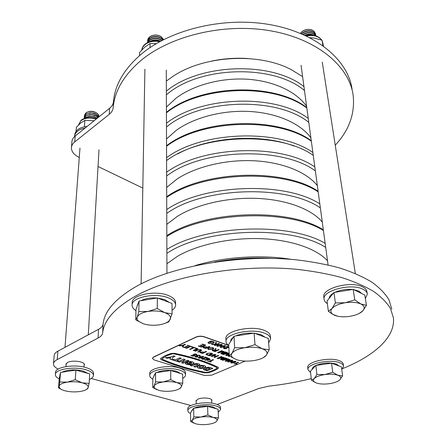 <?xml version="1.0" encoding="UTF-8"?>
<svg xmlns="http://www.w3.org/2000/svg" width="447" height="447" viewBox="0 0 447 447"><rect width="100%" height="100%" fill="white"/><g stroke="black" fill="none" stroke-linecap="round" stroke-linejoin="round"><path stroke-width="0.67" d="M302.608 76.621L291.126 69.581C258.891 52.467 204.575 55.406 173.565 75.945L166.323 81.058M166.575 157.674L166.697 157.59C202.156 130.971 279.386 128.44 312.872 152.522M211.705 61.06C223.684 58.585 235.787 57.741 248.007 58.535M294.076 146.085C260.651 133.217 208.894 136.748 177.666 153.924C208.894 136.748 260.651 133.217 294.076 146.085M335.256 145.202C349.124 130.256 355.091 113.644 353.158 95.367C349.515 66.994 318.32 39.515 271.681 31.027C225.12 22.473 170.402 35.542 140.559 60.82C123.735 75.392 114.616 90.987 113.192 107.615C112.935 110.163 111.633 112.387 109.297 114.281L74.716 141.928C72.772 143.509 71.682 145.309 71.447 147.331C71.263 151.337 73.794 154.673 79.035 157.338L79.27 157.45M352.085 89.434C348.409 60.937 317.353 33.363 270.999 24.825C224.724 16.226 170.368 29.301 140.693 54.646C123.97 69.257 114.896 84.908 113.477 101.603C113.214 104.162 111.923 106.397 109.593 108.297L75.185 136.056C73.252 137.642 72.168 139.453 71.933 141.481L71.906 141.794M98.033 166.496L142.805 188.081M196.211 401.635L195.959 400.959L198.088 399.076C202.608 397.115 212.28 398.07 211.9 400.417L211.688 401.026M66.106 365.138L65.899 364.255L67.542 362.472C72.28 359.746 85.209 361.629 84.405 364.881L84.092 365.64M342.715 368.54C374.105 355.957 395.578 337.206 393.388 317.739L390.522 308.586C386.845 302.569 381.19 296.836 373.569 291.394C364.825 286.203 354.259 281.604 341.866 277.604C328.534 274.022 313.889 271.301 297.942 269.435C240.575 263.669 171.81 275.603 135.374 296.182C114.862 308.017 103.955 320.264 102.654 332.92C102.391 334.853 100.866 336.569 98.077 338.055L57.222 359.578C54.947 360.796 53.707 362.154 53.506 363.651C53.349 365.657 54.908 367.468 58.183 369.093M391.812 309.039L388.929 299.741C385.253 293.618 379.615 287.795 372.027 282.258C363.327 276.978 352.817 272.301 340.502 268.222C327.26 264.574 312.721 261.797 296.892 259.891C239.955 253.969 171.76 265.987 135.581 286.829C115.214 298.819 104.374 311.241 103.067 324.103C102.799 326.07 101.285 327.813 98.513 329.322L57.898 351.152C55.635 352.392 54.405 353.773 54.199 355.292L54.182 355.527M217.192 404.485L259.009 388.415L269.155 386.102C283.728 384.465 297.758 381.973 311.252 378.615M91.233 378.492L190.908 405.524M313.252 155.36C279.699 131.345 202.256 133.899 166.709 160.451L166.58 160.54M217.136 367.864L216.845 367.501C205.721 361.986 191.355 357.41 173.754 353.767L171.966 353.828L166.474 355.823L161.976 358.824M171.966 353.912L166.474 355.907L162.121 358.6L162.362 359.265C175.163 364.869 189.589 369.244 205.631 372.39L207.324 372.334C211.375 371.25 214.582 369.876 216.94 368.211L216.851 367.585C205.721 362.07 191.355 357.494 173.754 353.851L171.966 353.828M165.329 355.544L160.752 358.382L160.473 358.863L161.211 359.651C174.14 365.294 188.695 369.697 204.871 372.859L208.078 372.753C212.336 371.613 215.717 370.172 218.203 368.423L218.583 367.859L218.035 367.227C206.81 361.651 192.299 357.013 174.514 353.326L171.117 353.443L165.329 355.544M217.27 344.067L218.767 343.391L219.399 343.609L215.074 345.559L214.443 345.341L216.432 344.441L212.375 344.626L211.509 344.324L215.191 344.162L215.717 342.324L216.499 342.598L215.979 344.123L217.27 344.067M225.092 345.553L225.657 346.084L224.31 347.023L220.712 347.503L220.142 347.04L221.483 346.039L225.092 345.553M207.542 347.202L209.291 346.408L209.928 346.626L205.676 348.543L203.022 347.358L203.547 346.855L206.441 346.822L207.542 347.202M216.616 350.42L218.527 349.571L219.147 349.783L214.895 351.666L212.146 350.487L212.643 350.007L214.962 349.895L215.393 348.492L216.108 348.738L215.532 349.861L216.616 350.42M229.216 354.477L226.573 355.616L225.668 355.309L228.115 353.353L223.349 354.527L222.438 354.22L226.69 352.359L227.299 352.571L223.701 354.141L228.451 352.962L229.082 353.18L226.623 355.13L229.194 354.018M187.103 345.464L187.589 345.24L190.958 346.369L186.785 348.297L183.533 347.218L184.013 346.995L186.617 347.861L187.896 347.269L185.471 346.459L185.952 346.235L188.377 347.045L189.83 346.375L187.103 345.464M194.702 348.012L195.183 347.788L197.976 348.727L193.802 350.627L193.16 350.414L196.853 348.733L194.702 348.012M204.257 352.18L205.972 351.409L206.603 351.616L202.424 353.488L199.792 352.337L200.306 351.85L204.257 352.18M209.023 355.678L214.895 354.398L209.023 355.678M221.254 359.248L224.791 357.717L225.394 357.918L221.215 359.723L220.31 359.427L222.707 357.511L218.007 358.662L217.102 358.36L221.282 356.538L221.885 356.745L218.348 358.282L223.031 357.131L223.662 357.337L221.254 359.248L223.584 357.315M232.278 360.187L232.809 360.673L231.501 361.539L228.043 361.992L227.506 361.567L228.808 360.64L232.278 360.187M234.262 364.054L238.095 362.182L238.625 362.361L235.368 363.729L236.938 363.791L236.446 363.998L234.027 363.897M196.937 355.326L199.697 355.231L200.323 355.745L199.91 356.203L199.289 356.041L199.569 355.717L199.2 355.438L197.501 355.516L197.188 355.818L197.993 356.225L195.691 356.622L197.904 357.052L195.562 357.097L194.948 356.611L196.758 356.052L196.49 355.745L196.937 355.326M205.005 358.013L206.637 357.958L204.497 357.259L205.028 357.024L207.883 357.963L202.67 358.539L202.418 358.79L202.804 359.092L204.871 359.243L202.318 359.299L201.658 358.79L202.105 358.36L205.005 358.013M209.297 361.21L212.934 359.623L213.543 359.824L209.906 361.405L211.28 361.858L210.811 362.059L207.442 360.964L209.297 361.21M228.763 345.553L203.972 336.859C201.245 336.094 198.597 336.211 196.026 337.211L153.639 357.108L152.382 358.405L154.293 359.991L204.553 375.491L211.666 375.167L245.213 361.103M207.883 358.734L208.889 358.293L209.442 358.477L208.436 358.919L210.325 359.539L204.832 360.075L207.352 358.969L206.799 358.785L207.324 358.55L207.883 358.734M199.446 356.846L203.189 356.376L203.743 356.818L203.346 357.248L202.731 357.086L202.687 356.583L200.284 356.907L201.731 357.041L202.256 357.494L201.658 358.036L198.954 358.203L198.345 357.684L199.446 356.846M194.635 353.957L196.272 354.102L196.92 354.622L196.496 355.08L195.87 354.918L196.16 354.6L195.792 354.315L193.937 354.454L193.512 354.829L193.942 355.147L195.596 355.443L193.037 356.237L190.919 355.549L191.439 355.309L193.093 355.851L194.384 355.443L192.752 354.823L194.635 353.957M235.491 361.265L236.016 361.752L234.703 362.606L231.261 363.059L230.73 362.64L232.038 361.718L235.491 361.265M226.098 360.858L229.635 359.343L230.227 359.544L226.048 361.327L225.154 361.031L227.562 359.137L222.874 360.276L221.98 359.98L226.16 358.176L226.758 358.377L223.221 359.902L227.886 358.757L228.512 358.969L226.098 360.858L228.434 358.941M216.141 356.354L218.125 355.482L218.739 355.689L214.56 357.516L213.951 357.315L215.661 356.566L213.543 355.862L211.833 356.611L211.219 356.41L215.398 354.566L216.013 354.773L214.024 355.65L216.141 356.354M206.983 353.398L211.14 353.141L212.711 353.666L208.531 355.516L205.972 354.387L206.983 353.398M200.312 349.889L197.853 350.107L195.479 351.186L194.842 350.973L197.244 349.884L200.798 349.627L201.698 350.275L198.306 352.124L197.675 351.912L200.82 350.275L200.306 349.805L197.853 350.107M191.182 346.833L191.668 346.609L194.484 347.554L190.305 349.47L189.662 349.252L193.355 347.559L191.182 346.833M183.013 345.129L184.784 344.302L185.444 344.52L183.667 345.347L183.052 347.062L182.275 346.805L182.829 345.475L179.593 345.911L178.817 345.654L183.013 345.129M230.239 356.427L228.518 356.276L227.964 355.829L228.372 355.393L228.976 355.555L229.043 356.08L229.87 356.175M221.701 353.465L225.305 351.884L225.914 352.096L221.662 353.957L220.745 353.644L223.182 351.666L218.399 352.851L217.482 352.543L221.734 350.666L222.349 350.873L218.751 352.459L223.511 351.275L224.154 351.493L221.701 353.465L224.076 351.465M208.609 347.855L212.906 347.598L213.822 348.381L212.884 349.275L208.542 349.56L207.615 348.766L208.609 347.855M201.955 344.291L202.446 344.067L205.765 345.201L201.513 347.135L198.312 346.051L198.803 345.827L201.362 346.699L202.67 346.101L200.278 345.291L200.77 345.067L203.161 345.877L204.637 345.207L201.955 344.291M228.864 347.554L224.562 347.889L224.282 348.163L224.662 348.476L226.769 348.638L224.154 348.694L223.506 348.174L223.992 347.699L228.657 347.28L226.512 346.537L227.07 346.285L228.83 346.906M221.684 344.363L222.26 344.894L220.913 345.838L217.303 346.324L216.728 345.855L218.063 344.849L221.684 344.363M211.045 341.419L210.224 341.793L211.442 342.218L210.945 342.447L209.079 341.799L210.682 341.067L213.236 341.413L214.32 342.296L213.336 343.218L208.85 343.452L207.905 342.726L208.268 342.229L208.995 342.368L208.727 342.737L209.358 343.229L211.649 343.341L213.526 342.268L212.789 341.659L211.04 341.335L210.224 341.793M170.586 357.796L169.961 359.131L171.821 359.712L172.743 357.449L175.129 356.354L173.537 355.846L171.162 356.935L165.424 357.706L167.29 358.293L170.586 357.712L167.29 358.293M203.441 369.144L203.955 369.764L207.112 370.814L212.817 368.384L209.514 367.384L207.553 367.3L204.882 367.97L203.446 369.25M197.172 367.188L198.557 368.188L201.491 368.524L204.463 367.842L205.804 366.646L204.435 365.635L201.279 365.3L198.328 366.054L197.172 367.155M193.83 363.975L190.293 365.523L191.813 366.004L195.887 364.255L197.317 364.305L197.68 364.886L193.786 366.624L195.289 367.093L199.904 364.718L199.457 364.121L197.166 363.445L193.83 363.975M186.678 364.456L190.092 364.791L192.925 364.042L193.976 362.78L192.417 361.796L188.869 361.372L186.494 362.433L189.416 363.355L190.629 362.819L189.254 362.383L189.712 362.182L191.344 362.405L192.009 362.947L190.875 363.769L188.902 364.087L187.544 363.757L187.544 363.132L185.801 362.774L185.304 363.679L186.773 364.484M189.254 362.383L190.875 362.21L192.009 362.947M183.695 359.086L177.995 361.657L179.554 362.148L181.666 361.193L183.711 361.841L181.594 362.791L183.141 363.271L188.841 360.729L187.293 360.237L184.924 361.299L182.884 360.651L185.254 359.584L183.695 359.086M173.464 359.299L172.251 359.852L177.431 361.478L178.644 360.93L176.844 360.36L181.326 358.332L179.755 357.829L175.274 359.869L173.464 359.299M228.4 345.257L203.966 336.68C201.239 335.921 198.591 336.038 196.021 337.038L153.639 356.941L152.388 358.36M160.473 358.84L161.211 359.567C174.14 365.21 188.69 369.613 204.866 372.781L208.073 372.669C212.336 371.535 215.711 370.088 218.197 368.339L218.577 367.797M203.446 369.172L207.112 370.731L212.705 368.345M205.631 368.853L208.162 367.982L210.129 368.434L206.866 369.831L205.553 369.356L205.927 368.674M205.402 369.166L205.631 368.769M205.922 368.596L208.157 367.898L210.129 368.434M197.177 367.127L197.244 367.412M197.244 367.333L198.982 368.233L201.485 368.445L204.463 367.758L205.793 366.607M199.77 367.652L199.166 367.065L200.815 366.188L202.731 366.065L203.787 366.685L202.139 367.641L199.77 367.652M199.144 367.143L200.032 366.389L201.737 365.948L203.178 366.093L203.787 366.685M198.446 365.719L199.893 364.651M198.446 365.635L195.289 367.093M193.892 366.574L195.289 367.015M195.032 364.584L196.507 364.087L197.837 364.696M195.032 364.506L191.813 366.004M190.405 365.478L191.808 365.92M185.254 363.405L186.678 364.372M187.332 363.417L187.494 363.12M186.6 362.383L189.416 363.271L190.517 362.785M186.773 364.4L191.126 364.556L193.305 363.746L193.992 362.958M185.142 359.55L182.884 360.651M181.7 362.74L183.136 363.193L188.729 360.695M178.107 361.606L179.554 362.064L181.666 361.115L183.711 361.841M176.844 360.36L181.214 358.298M172.358 359.801L177.425 361.394L178.532 360.897M165.613 357.678L167.29 358.209M169.994 359.058L171.821 359.634L172.743 357.365L175.017 356.32M213.431 359.79L209.906 361.405M211.168 361.819L210.811 362.059M210.805 361.981L207.553 360.919M209.336 358.438L208.436 358.919M210.219 359.5L209.799 359.768M209.794 359.684L205.218 360.204M205.218 360.12L204.938 360.031M206.905 358.734L207.352 358.969M209.112 359.544L207.911 359.064L206.43 359.796L209.112 359.544L207.911 359.148L206.43 359.796M204.603 357.209L206.637 357.958M207.771 357.924L207.458 358.103M207.453 358.025L205.279 358.293M205.274 358.209L202.67 358.539M202.67 358.46L202.424 358.757M204.76 359.198L202.318 359.299M202.318 359.215L201.658 358.762M203.737 356.767L203.346 357.248M203.346 357.164L202.821 357.024M202.972 356.767L202.687 356.583M202.681 356.499L200.284 356.907M202.251 357.444L201.658 358.036M201.658 357.958L198.954 358.203M198.949 358.12L198.351 357.656M201.474 357.46L201.083 357.114L199.39 357.226L198.982 357.639M201.089 357.198L198.982 357.673L201.122 357.84L201.485 357.511L201.083 357.114M200.317 355.689L199.91 356.203M199.91 356.119L199.373 355.98M199.558 355.672L199.2 355.438M199.194 355.354L197.501 355.516M197.501 355.432L197.194 355.784M197.837 356.198L197.462 356.421M197.384 356.304L195.926 356.399M197.786 357.002L195.562 357.097M195.557 357.013L194.953 356.583M196.496 355.711L196.758 356.052M196.915 354.566L196.496 355.08M196.496 354.996L195.965 354.857M196.149 354.555L195.792 354.315M195.792 354.231L193.937 354.454M193.931 354.37L193.517 354.789M195.479 355.393L193.037 356.237M193.037 356.153L191.025 355.499M193.311 355.309L194.384 355.443M193.311 355.225L192.752 354.795M238.514 362.321L235.368 363.729M236.781 363.774L236.446 363.998M236.441 363.914L234.256 363.975M236.01 361.668L234.703 362.606M234.697 362.528L231.261 363.059M231.255 362.975L230.73 362.612M235.273 361.668L234.999 361.388L232.563 361.813L231.468 362.578M232.585 362.919L235.278 361.718L232.569 361.897L231.462 362.612L232.585 362.919M232.814 360.612L231.501 361.539M231.496 361.455L228.043 361.992M228.043 361.908L227.512 361.539M232.06 360.595L231.786 360.31L229.345 360.74L228.249 361.506M229.372 361.852L232.066 360.645L229.35 360.824L228.244 361.545L229.372 361.852M230.116 359.505L226.048 361.327M226.048 361.249L225.227 360.975M222.874 360.276L227.562 359.137M222.869 360.193L222.086 359.93M226.646 358.343L223.221 359.902M225.282 357.885L221.215 359.723M221.215 359.645L220.382 359.366M218.007 358.662L222.707 357.511M218.002 358.578L217.208 358.315M221.773 356.706L218.348 358.282M218.628 355.65L214.56 357.516M214.554 357.432L214.057 357.265M213.543 355.862L215.661 356.566M213.543 355.778L211.833 356.611M211.833 356.527L211.325 356.36M215.901 354.739L214.024 355.65M214.756 354.354L209.487 355.834M209.481 355.751L209.162 355.644M212.599 353.627L208.531 355.516M208.531 355.432L206.313 354.734M206.313 354.65L205.972 354.387M207.592 353.527L206.749 354.303L208.391 355.097L211.61 353.672L209.364 353.069L207.592 353.527L206.749 354.275M209.364 353.069L207.598 353.611M210.699 353.286L209.364 353.152M211.61 353.672L210.705 353.37M206.492 351.582L202.424 353.488M202.418 353.404L200.167 352.711M200.167 352.627L199.798 352.303M200.949 351.968L200.737 352.527L202.279 353.063L203.776 352.392L202.698 351.951L200.949 351.968L200.625 352.325M202.698 351.951L200.954 352.052M203.776 352.392L202.698 352.035M197.848 350.023L195.479 351.186M195.479 351.102L194.953 350.923M201.692 350.219L198.306 352.124M198.3 352.04L197.781 351.862M200.815 350.224L200.306 349.805M197.87 348.688L193.802 350.627M193.797 350.543L193.272 350.364M194.808 347.962L196.853 348.733M194.372 347.515L190.305 349.47M190.305 349.381L189.768 349.208M191.288 346.783L193.355 347.559M190.852 346.336L186.785 348.297M186.785 348.213L183.639 347.168M185.578 346.414L187.896 347.269M187.209 345.414L189.83 346.375M185.332 344.481L183.667 345.347M183.667 345.263L183.052 347.062M183.052 346.973L182.309 346.727M179.593 345.911L182.829 345.475M179.593 345.827L179.001 345.632M230.127 356.354L228.518 356.276M228.518 356.192L227.97 355.801M228.886 355.527L228.741 355.806M229.21 354.393L226.573 355.616M226.573 355.538L225.741 355.253M223.349 354.527L228.115 353.353M223.344 354.443L222.545 354.175M227.188 352.532L223.701 354.141M229.004 353.152L226.623 355.13M225.802 352.057L221.662 353.957M221.662 353.873L220.818 353.588M218.399 352.851L223.182 351.666M218.399 352.767L217.588 352.493M222.237 350.839L218.751 352.459M219.036 349.744L214.895 351.666M214.895 351.582L212.146 350.454M216.063 348.727L215.756 349.331M215.756 349.247L215.538 349.828M213.28 350.13L213.001 350.482L214.767 351.241L216.124 350.638L214.94 350.152L213.007 350.442M214.94 350.152L213.28 350.213M216.124 350.638L214.946 350.236M213.817 348.319L212.884 349.275M212.884 349.191L208.542 349.56M208.537 349.476L207.615 348.744M213.035 348.308L212.409 347.738L209.23 347.989L208.408 348.766M209.028 349.336L212.264 349.057L213.04 348.369L212.414 347.822L209.235 348.073L208.403 348.794L209.028 349.336M209.816 346.587L205.676 348.543M205.67 348.459L203.396 347.744M203.396 347.654L203.027 347.325M204.195 346.984L203.977 347.554L205.531 348.112L207.056 347.42L205.966 346.967L204.195 346.984L203.866 347.347M205.966 346.967L204.201 347.068M207.056 347.42L205.966 347.051M205.659 345.162L201.513 347.135M201.513 347.051L198.418 346.006M200.385 345.24L202.67 346.101M202.061 344.24L204.637 345.207M226.618 346.486L228.657 347.28M228.858 347.464L227.244 347.632M227.238 347.548L224.562 347.889M224.556 347.805L224.288 348.135M226.657 348.593L224.154 348.694M224.148 348.61L223.506 348.146M225.657 346L224.31 347.023M224.31 346.933L220.712 347.503M220.706 347.42L220.147 347.006M224.88 346L224.59 345.693L222.042 346.151L220.919 346.978M222.098 347.358L224.886 346.056L224.59 345.777L222.047 346.235L220.913 347.012L222.098 347.358M222.254 344.81L220.913 345.838M220.913 345.754L217.303 346.324M217.298 346.241L216.728 345.822M221.477 344.816L221.181 344.503L218.628 344.967L217.505 345.794M218.695 346.179L221.483 344.872L221.181 344.587L218.633 345.05L217.499 345.827L218.695 346.179M219.293 343.57L215.074 345.559M215.074 345.47L214.549 345.291M212.375 344.626L216.432 344.441M212.375 344.542L211.722 344.313M216.471 342.586L215.979 344.123M211.336 342.178L210.945 342.447M210.939 342.363L209.185 341.754M214.314 342.234L213.336 343.218M213.336 343.134L208.85 343.452M208.85 343.369L207.905 342.698M208.911 342.357L208.732 342.704M213.521 342.212L212.789 341.659M212.789 341.575L211.04 341.335M220.561 409.335L220.488 407.608C220.432 406.105 218.767 404.876 215.493 403.915C205.989 400.953 187.226 404.278 187.807 408.731L187.807 408.899M218.214 412.341L220.567 409.508C220.511 408.016 218.846 406.792 215.571 405.837C206.05 402.898 187.259 406.206 187.841 410.642C187.841 411.726 188.729 412.687 190.517 413.52M93.429 375.363L93.529 373.457C93.591 371.071 90.981 369.093 85.701 367.512C74.269 364.026 55.489 367.032 55.54 372.256L55.529 372.452M89.361 379.503C91.881 378.374 93.233 377.061 93.417 375.569C93.479 373.2 90.864 371.228 85.578 369.658C74.124 366.188 55.316 369.188 55.372 374.39C55.232 376.039 56.518 377.536 59.227 378.894M185.527 374.687L185.499 372.893C185.466 370.937 183.477 369.317 179.526 368.043C168.988 364.461 149.298 368.065 149.751 373.385L149.751 373.603M182.683 378.436C184.516 377.346 185.466 376.173 185.533 374.916C185.499 372.966 183.505 371.356 179.549 370.088C169 366.529 149.281 370.122 149.734 375.413C149.695 376.81 150.728 378.056 152.829 379.162M175.615 304.731L175.593 302.826C175.593 299.887 173.106 297.417 168.139 295.428C155.349 290.069 131.804 294.875 132.167 302.591L132.156 302.982M172.056 310.268C174.324 308.715 175.509 307.005 175.615 305.15C175.615 302.217 173.129 299.764 168.15 297.78C155.338 292.45 131.748 297.238 132.105 304.927C132.016 307.044 133.301 308.961 135.966 310.671M367.233 293.606L366.942 291.818C366.724 289.891 365.294 288.259 362.657 286.929C351.197 280.56 321.98 288.192 323.773 296.819L323.835 297.316M365.372 298.691L367.322 294.12C367.104 292.204 365.674 290.578 363.031 289.259C351.554 282.912 322.281 290.528 324.069 299.116C324.209 300.831 325.31 302.312 327.36 303.563M343.531 366.026L343.29 364.288C343.151 362.875 341.882 361.696 339.485 360.757C329.903 356.628 306.497 361.768 307.737 367.579L307.765 367.836M341.754 369.485L343.564 366.294C343.425 364.892 342.156 363.718 339.754 362.785C330.16 358.678 306.715 363.797 307.955 369.585L310.587 372.636M74.621 136.542L74.649 135.972C75.364 131.943 78.823 129.323 85.031 128.11M74.744 134.81L74.766 134.536C75.683 129.976 79.795 127.278 87.104 126.44M150.03 47.611L150.086 43.527L144.822 47.075L139.593 52.394L139.514 55.651M150.086 43.527L156.321 43.633M84.712 126.741L84.422 126.635L84.88 120.36L80.672 122.992L76.387 127.3L76.063 131.334M84.88 120.36L94.161 120.746M309.737 37.649L314.213 38.068L322.036 40.236L322.896 45.644M322.036 40.236L323.427 46.024M193.931 408.212C199.641 405.915 205.944 405.474 212.839 406.882L216.348 408.765M191.746 410.681L193.501 408.446M190.679 421.448L190.506 412.955L193.629 408.251L207.598 406.357L218.091 409.245L218.438 417.777L213.23 417.498C216.555 418.459 217.717 419.683 216.717 421.175L216.482 421.443C215.013 422.789 212.224 423.75 208.112 424.326C203.597 424.868 199.563 424.723 196.015 423.896L192.528 422.292L192.266 420.275C193.45 418.778 196.322 417.694 200.871 417.029C205.531 416.47 209.649 416.626 213.23 417.498L207.877 414.972L200.871 417.029L193.825 416.85L192.266 420.275L190.679 421.448L193.92 423.186M215.499 422.191L216.717 421.175L218.438 417.777M207.598 406.357L207.877 414.972M193.629 408.251L193.825 416.85M98.943 116.734L97.329 113.504L96.004 112.61C92.713 111.091 89.573 111.035 86.595 112.454L84.405 115.466M98.932 116.902L98.938 116.835C98.999 115.197 98.022 113.806 95.999 112.666C92.155 110.973 88.746 111.102 85.774 113.063L84.41 115.421L84.427 116.136M98.759 117.041L95.921 113.946L94.082 113.208L89.914 112.8L85.684 114.348L84.304 116.84M98.658 117.12L95.898 114.276C92.048 112.583 88.635 112.717 85.662 114.672L84.293 117.03L84.31 117.745M98.139 117.539L95.82 115.561L94.093 114.857L89.679 114.426L85.567 115.963L84.187 118.449M97.977 117.667L95.798 115.89C91.942 114.203 88.523 114.337 85.545 116.287L84.198 118.477M97.256 118.254L94.099 116.511L89.456 116.058L85.45 117.583L84.768 118.276M97.049 118.416L95.697 117.511C91.836 115.823 88.411 115.957 85.427 117.913L85.148 118.159M61.898 372.222C67.603 369.585 74.604 369.172 82.902 370.982L87.947 373.418M59.92 374.754L60.233 373.742M58.529 387.901L59.261 378.436L60.507 372.435L75.917 370.105L89.668 373.888L89.143 383.409L82.187 382.822C86.589 384.079 88.595 385.66 88.199 387.56L87.182 388.946C85.673 390.147 83.198 391.008 79.762 391.527C74.761 392.181 69.967 391.969 65.374 390.885C62.675 390.192 60.798 389.298 59.73 388.192L59.043 386.23C59.635 384.319 62.429 382.95 67.419 382.129C72.598 381.442 77.521 381.671 82.187 382.822L75.286 379.721L67.419 382.129L59.764 382.029L58.529 387.901L61.792 389.622M85.338 390.047L87.774 388.694L89.143 383.409M75.917 370.105L75.286 379.721M60.507 372.435L59.764 382.029M95.345 112.286C93.105 111.197 90.814 111.007 88.472 111.722M163.68 39.593L160.669 36.336C157.601 34.777 154.478 34.637 151.304 35.916C149.007 37.034 147.778 38.61 147.616 40.638L147.616 40.794M163.663 39.599L161.127 36.665C156.986 34.464 153.114 34.609 149.51 37.095L147.616 40.694L147.655 41.498M163.088 39.889L161.121 38.023C156.975 35.821 153.103 35.967 149.494 38.453L147.594 42.297M162.909 39.984L161.121 38.369C156.975 36.168 153.097 36.313 149.488 38.8L147.588 42.521M162.049 40.437L161.121 39.727C156.964 37.531 153.081 37.677 149.471 40.163L147.851 42.392M161.797 40.565L161.121 40.079C156.964 37.878 153.081 38.023 149.466 40.509L148.035 42.309M157.54 298.043L164.72 299.602L169.329 302.457M137.307 305.379L138.441 302.625M140.922 300.714C145.197 298.495 150.583 297.596 157.076 298.004M135.771 319.823L135.989 309.419L139.017 301.032L157.322 297.959L172.006 303.457L172.084 313.917L164.736 312.621C169.413 314.453 171.24 316.699 170.229 319.365L168.569 321.371C166.485 322.997 163.446 324.142 159.439 324.807C153.544 325.662 148.13 325.299 143.185 323.729L138.665 321.292C137.207 319.974 136.737 318.577 137.251 317.107C138.458 314.425 142.045 312.531 148.002 311.442C154.148 310.542 159.724 310.933 164.736 312.621L157.271 308.536L148.002 311.442L138.816 311.581L137.251 317.107L135.771 319.823L143.185 323.729M164.122 323.667L168.396 322.03L169.245 321.114L172.084 313.917M157.322 297.959L157.271 308.536M139.017 301.032L138.816 311.581M160.344 41.347C157.093 39.867 153.902 39.861 150.768 41.331M160.669 41.174C156.785 39.325 153.148 39.476 149.756 41.627M156.489 372.602C162.529 370.032 169.262 369.613 176.688 371.345L180.683 373.536M154.008 375.586L155.293 373.379M152.768 387.488L152.835 378.458L155.606 372.731L170.704 370.513L182.622 374.117L182.756 383.196L176.805 382.638C180.594 383.839 182.041 385.348 181.147 387.163L180.465 387.985C178.828 389.382 176.051 390.371 172.134 390.952C167.256 391.583 162.809 391.376 158.791 390.343L154.757 388.382L154.142 385.89C155.232 384.068 158.232 382.761 163.138 381.978C168.189 381.325 172.743 381.542 176.805 382.638L170.754 379.682L163.138 381.978L155.556 381.883L154.142 385.89L152.768 387.488L156.88 389.683M179.085 388.935L181.147 387.163L182.756 383.196M170.704 370.513L170.754 379.682M155.606 372.731L155.556 381.883M316.007 365.4C323.092 362.718 329.886 362.271 336.384 364.059L339.089 365.998M312.185 369.256L312.185 369.256C312.162 367.948 313.358 366.702 315.772 365.506M311.43 380.19L310.436 371.245L315.856 365.422L331.557 363.182L341.402 366.864L342.614 375.86L337.854 375.245C340.804 376.413 341.525 377.883 340.016 379.659L339.815 379.861C337.736 381.682 334.194 382.967 329.199 383.71C324.159 384.342 319.951 384.129 316.571 383.073L314.425 381.984C313.163 380.945 313.112 379.799 314.275 378.531C316.236 376.67 319.789 375.346 324.935 374.552C330.154 373.893 334.457 374.128 337.854 375.245L332.719 372.262L324.935 374.552L316.901 374.48L314.275 378.531L311.43 380.19L316.571 383.073M339.815 379.861L342.614 375.86M331.557 363.182L332.719 372.262M315.856 365.422L316.901 374.48M315.604 33.961L313.766 30.955L311.704 29.865C308.408 28.91 305.273 29.407 302.301 31.34L300.345 33.313M315.66 34.67L313.772 31.011C310.201 28.798 306.357 28.938 302.25 31.435L300.378 33.329M315.839 35.514L313.978 32.352C310.402 30.139 306.553 30.284 302.44 32.782L301.339 33.732M315.884 35.788L314.029 32.698C310.453 30.485 306.603 30.625 302.49 33.123L301.619 33.849M315.649 35.715L314.235 34.045C310.732 31.866 306.927 31.972 302.826 34.369M315.47 35.659L314.291 34.385C310.933 32.262 307.223 32.307 303.167 34.52M353.666 289.645L358.84 291.103L361.729 293.528M329.193 298.356C329.277 296.534 330.685 294.796 333.428 293.148M334.971 292.332C340.329 289.952 346.179 289.008 352.515 289.5M328.366 311.302L327.025 301.015L333.959 292.494L353.164 289.399L364.774 294.998L366.445 305.335L360.858 303.971C364.478 305.837 365.138 308.128 362.835 310.838L362.679 311C359.958 313.582 355.628 315.37 349.688 316.359C343.564 317.219 338.496 316.845 334.49 315.241L332.892 314.37C330.562 312.682 330.272 310.732 332.02 308.503C334.524 305.77 338.932 303.854 345.24 302.748C351.633 301.842 356.84 302.25 360.858 303.971L354.756 299.848L345.24 302.748L335.384 302.921L332.02 308.503L328.366 311.302L332.646 314.302L337.748 316.247M359.198 313.453L362.835 310.838L366.445 305.335M353.164 289.399L354.756 299.848M333.959 292.494L335.384 302.921M312.805 35.112C310.341 34.235 307.754 34.318 305.05 35.363M313.777 35.257C311.011 33.838 307.961 33.81 304.636 35.179M270.586 338.53L270.39 336.166C270.262 333.875 268.278 331.965 264.428 330.439C251.812 325.042 224.824 330.886 225.891 338.575L225.908 338.949M268.647 342.815L270.619 338.927C270.496 336.647 268.502 334.753 264.652 333.233C252.007 327.869 224.964 333.697 226.026 341.34C226.042 342.877 226.959 344.268 228.763 345.514M230.674 341.195L230.674 341.195C230.691 339.865 231.557 338.586 233.273 337.351M235.742 335.948C240.816 333.764 246.738 332.853 253.505 333.216M254.695 333.322L261.204 334.747L265.149 337.245M229.277 355.767L228.708 344.441L233.999 336.217L254.153 333.116L268.289 338.429L269.217 349.822L262.272 348.777C266.73 350.537 268.066 352.717 266.283 355.309L265.68 355.98C263.222 358.203 259.143 359.762 253.443 360.651C247.001 361.511 241.374 361.193 236.564 359.69L232.848 357.756C231.267 356.388 230.987 354.896 232.004 353.292C233.982 350.671 238.273 348.816 244.872 347.716L234.636 347.727L232.004 353.292L229.277 355.767L236.564 359.69M262.272 348.777C257.411 347.157 251.611 346.805 244.872 347.716L254.969 344.659L262.272 348.777M263.233 357.712L266.283 355.309L269.217 349.822M254.153 333.116L254.969 344.659M233.999 336.217L234.636 347.727M166.407 107.101L175.973 98.223C193.283 85.092 221.282 77.482 247.722 79.248C274.162 81.052 296.713 91.931 306.631 106.386M166.513 138.956L176.364 130.261C194.216 117.393 223.114 109.867 250.365 111.515C277.615 113.203 300.786 123.774 310.883 137.844M304.491 90.551C274.1 64.379 201.418 65.731 168.011 93.484L166.368 94.786M166.357 91.149L166.474 91.054C199.809 63.267 272.05 61.071 303.96 86.617M306.86 108.073C274.43 82.963 200.574 85.265 166.547 112.711L166.424 112.8M308.799 122.4C277.699 96.91 202.597 98.441 168.167 125.663L166.474 126.937M166.463 123.255L166.58 123.165C200.943 95.893 275.581 93.54 308.257 118.427M311.341 141.23C278.123 116.868 201.753 119.343 166.658 146.18L166.535 146.27M113.192 107.615L113.477 101.603M109.297 114.281L109.593 108.297M74.716 141.928L75.185 136.056M102.654 332.92L103.067 324.103M98.077 338.055L98.513 329.322M57.222 359.578L57.898 351.152M166.619 172.218L166.748 172.134C202.67 145.823 280.995 143.208 314.817 166.927M315.358 170.938C283.202 146.661 204.408 148.482 168.402 174.732L166.63 175.962M318.191 191.852C283.789 168.821 203.553 171.57 166.832 197.311L166.703 197.395M166.742 209.554L166.871 209.47C203.983 184.019 285.141 181.197 319.817 203.888M320.365 207.928C287.421 184.712 205.782 186.768 168.58 212.146L166.753 213.331M323.416 230.501C288.136 208.632 204.933 211.61 166.96 236.362L166.826 236.441M166.871 249.437L167.005 249.359C205.391 224.964 289.583 221.908 325.153 243.364M325.707 247.426C291.941 225.478 207.257 227.802 168.776 252.125L166.882 253.259M327.522 260.852C316.783 248.767 291.226 239.782 260.774 238.659C230.328 237.553 197.859 244.565 177.917 256.03L166.915 263.73M317.359 185.689C307 172.313 282.895 162.283 254.399 160.797C225.908 159.333 195.63 166.697 176.967 179.096L166.67 187.449M322.276 222.075C311.732 209.285 286.918 199.736 257.478 198.412C228.043 197.121 196.708 204.329 177.425 216.303L166.787 224.36M271.525 258.388C252.376 257.338 233.401 258.562 214.605 262.071M159.624 41.744C153.796 40.599 148.879 41.577 144.867 44.678L142.727 47.175L141.716 50.03M96.234 119.075C90.138 117.265 85.008 117.818 80.846 120.729L78.521 124.892M321.684 40.113C318.376 36.062 313.286 34.693 306.402 36M166.424 112.292L166.753 112.041M166.535 145.688L166.899 145.431M167.189 145.225C202.513 118.399 278.185 116.17 311.274 140.732M166.994 111.862C201.239 84.433 274.441 82.343 306.798 107.638M71.447 147.331L71.933 141.481M53.506 363.651L54.199 355.292M322.253 62.116L355.331 273.508M301.077 65.335L328.07 264.937M166.29 70.067L166.949 273.234M144.901 69.218L141.118 283.867M79.974 148.074L64.994 347.336M98.999 149.762L88.294 334.814M166.697 196.697L167.122 196.417M166.826 235.636L167.301 235.345M195.188 265.591C223.981 256.846 261.428 254.404 291.265 259.377M167.765 235.061C205.978 210.33 288.421 207.682 323.321 229.803M167.508 196.166C204.469 170.452 283.957 167.988 318.108 191.249M187.807 408.731L187.841 410.642M55.54 372.256L55.372 374.39M149.751 373.385L149.734 375.413M132.167 302.591L132.105 304.927M323.773 296.819L324.069 299.116M307.737 367.579L307.955 369.585M74.649 135.972L74.766 134.536M141.71 50.036C142.057 47.756 143.157 45.823 145.001 44.236M145.146 44.119C149.371 40.945 154.388 40.046 160.194 41.431M78.516 124.97L81.024 120.277M81.17 120.159C85.55 117.192 90.713 116.723 96.658 118.734M322.952 43.398L323.237 45.175M305.731 35.682C312.771 34.011 318.124 35.497 321.79 40.146M211.643 399.741L211.766 403.166M196.177 400.344L196.261 403.775M191.746 410.553L191.757 411.078M192.528 422.292L190.696 421.448M84.187 363.998L84.002 367.088M66.223 363.489L66 366.59M59.932 374.603L59.859 375.569M87.182 388.946L87.774 388.694M59.73 388.192L58.658 387.65M84.315 116.706L84.293 117.03M137.313 305.077L137.296 305.798M168.569 321.371L169.245 321.114M138.665 321.292L137.05 320.672M147.599 42.052L147.594 42.398M154.008 375.419L154.003 376.044M154.757 388.382L152.779 387.499M314.425 381.984L313.755 381.744M225.891 338.575L226.026 341.34M232.848 357.756L231.574 357.287"/></g></svg>
